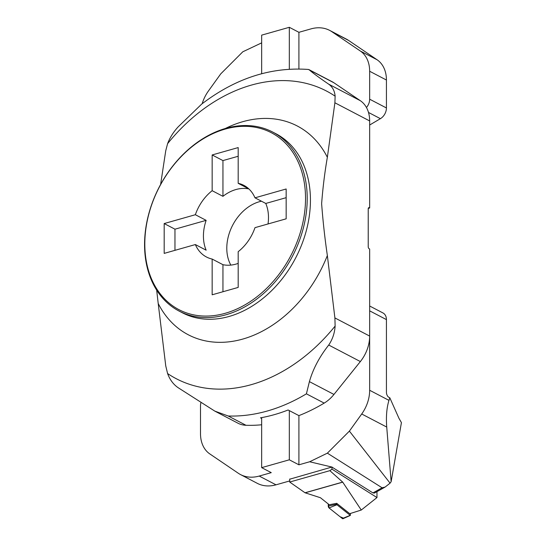 <?xml version="1.0" encoding="UTF-8"?>
<svg xmlns="http://www.w3.org/2000/svg" width="546" height="546" viewBox="0 0 546 546"><rect width="100%" height="100%" fill="white"/><g stroke="black" fill="none" stroke-linecap="round" stroke-linejoin="round"><path stroke-width="0.82" d="M309.002 69.635L332.193 81.75A32.323 24.017 117.6 0 1 333.954 82.801L360.36 100.717A32.323 24.017 117.6 0 1 369.656 120.939L369.656 207.992L369.178 207.746A1.618 0.887 74.2 0 0 368.734 207.678A1.618 0.887 74.2 0 0 368.222 208.736L368.222 246.772A1.618 0.887 74.2 0 0 369.178 248.764L369.656 249.017L369.656 336.077A32.323 24.017 117.6 0 1 360.36 361.561L333.954 394.444A32.323 24.017 117.6 0 1 324.181 403.112A181.811 135.115 117.6 0 1 298.908 415.622L288.124 409.991A181.811 135.115 117.6 0 1 260.476 417.827L261.671 418.454M261.671 424.768A181.811 135.115 117.6 0 1 245.98 425.279A32.323 24.017 117.6 0 1 237.967 423.205L214.776 411.097L228.214 415.997L245.98 425.279M368.25 208.395L369.656 207.992M286.165 197.672L265.772 203.453L254.989 197.823A40.404 30.023 -62.4 0 0 243.878 185.374A40.404 30.023 -62.4 0 0 238.186 183.32L238.186 147.577L212.162 154.955L222.945 160.585L238.186 156.265M254.989 197.823L286.165 188.984L286.165 218.816L254.989 227.655A40.404 30.023 -62.4 0 1 238.186 251.679L238.186 287.421L212.162 294.799L212.162 259.057A40.404 30.023 -62.4 0 1 206.47 257.002A40.404 30.023 -62.4 0 1 195.359 244.553L164.182 253.392L164.182 223.56L195.359 214.721L206.142 220.352A40.404 30.023 -62.4 0 0 206.142 250.184L195.359 244.553M248.88 188.936A40.404 30.023 -62.4 0 0 222.945 196.328L212.162 190.697A40.404 30.023 -62.4 0 0 195.359 214.721M212.162 190.697L212.162 154.955M225.177 313.302A99.795 74.16 -62.4 0 0 294.758 155.412A99.795 74.16 -62.4 0 0 155.59 194.854A99.795 74.16 -62.4 0 0 225.177 313.302M369.656 120.939L334.896 102.784L327.354 157.296C324.761 172.243 322.85 187.701 321.628 203.658C322.904 220.802 324.809 238.09 327.354 255.528A117.759 87.51 117.6 0 1 242.779 339.073A117.759 87.51 117.6 0 1 158.204 303.474L165.745 365.861L167.588 373.546C169.895 379.777 173.416 384.5 178.16 387.708L214.796 411.104M324.181 403.112L306.408 393.83L309.411 381.627C312.967 369.082 319.403 356.886 328.719 345.038C332.528 339.4 334.664 333.074 335.128 326.058L334.896 317.922L369.656 336.077M158.204 303.474L156.668 290.11M160.613 184.466L165.745 150.723L167.588 143.673C169.895 137.612 173.416 132.009 178.16 126.863L201.658 104.109C235.333 78.351 270.905 66.796 308.388 69.458M327.354 255.528L334.896 317.922M334.896 102.784L335.128 96.185C334.657 90.909 332.528 86.91 328.719 84.193C319.355 77.812 312.919 73.075 309.411 69.984L308.449 69.458M225.894 314.796A101.003 75.061 117.6 0 1 179.129 311.097A101.003 75.061 117.6 0 1 148.355 215.424A101.003 75.061 117.6 0 1 225.894 128.33A101.003 75.061 117.6 0 1 272.652 132.036A101.003 75.061 117.6 0 1 303.433 227.702A101.003 75.061 117.6 0 1 225.894 314.796M268.031 223.956A40.404 30.023 -62.4 0 0 265.772 203.453M230.835 265.097A40.404 30.023 117.6 0 1 246.307 208.531A40.404 30.023 117.6 0 1 261.466 201.201M248.819 188.875L238.186 183.32M222.945 291.741L222.945 264.687A40.404 30.023 -62.4 0 0 238.186 263.39M222.945 264.687L212.162 259.057M174.966 250.334L174.966 229.19L164.182 223.56M174.966 229.19L206.142 220.352M222.945 160.585L222.945 196.328M261.671 73.703L261.671 35.135L289.319 27.3L298.908 32.31L310.94 28.897A40.404 30.023 -62.4 0 1 329.647 30.378A40.404 30.023 -62.4 0 1 331.852 31.695L360.36 51.037L377.136 59.801L348.621 40.452L331.852 31.695M202.17 103.72A32.323 24.017 -62.4 0 1 208.449 90.964L220.768 73.84L242.793 51.795L261.671 42.861M329.647 30.378L346.417 39.135A40.404 30.023 117.6 0 1 348.621 40.452M377.136 59.801A32.323 24.017 117.6 0 1 386.432 80.023L386.432 107.958A10.101 7.508 117.6 0 1 380.405 118.673L368.495 112.456M369.656 125.02L380.405 118.673M386.432 80.023L369.656 71.26L369.656 99.201L386.432 107.958M298.908 32.31L298.908 68.953M366.462 107.514A10.101 7.508 -62.4 0 0 369.656 99.201M369.656 71.26A32.323 24.017 -62.4 0 0 360.36 51.037M289.319 27.3L289.319 69.165M388.97 400.361L389.81 397.788L398.949 418.291L401.426 422.618L391.134 481.708L390.076 483.162L385.073 487.087L382.077 487.776L327.368 453.16L349.399 431.115L361.711 413.991A32.323 24.017 -62.4 0 0 369.656 390.274L388.97 400.361C386.704 407.664 385.954 416.557 386.732 427.061L361.711 413.991M289.701 479.204L331.879 467.048L309.643 461.766L298.908 464.81L289.319 459.807L261.671 467.642L271.26 472.645L259.22 476.057L275.996 484.821L289.701 480.937M298.908 415.622L298.908 464.81M309.643 461.766L327.368 453.16M369.656 306.006L382.978 312.96A10.101 7.508 117.6 0 1 386.432 319.608L369.656 310.845L369.656 390.274M331.879 467.048L372.945 492.915L382.077 487.776M385.073 487.087L374.46 493.058L372.945 492.915M275.996 484.821A40.404 30.023 117.6 0 1 257.296 483.34L240.52 474.576A40.404 30.023 -62.4 0 0 259.22 476.057M391.134 481.708L386.732 427.061M349.399 431.115L390.076 483.162M386.432 319.608L386.432 392.294A4.04 2.211 -105.8 0 0 388.827 397.276L389.81 397.788M240.52 474.576A40.404 30.023 -62.4 0 1 238.315 473.259L209.8 453.917A32.323 24.017 -62.4 0 1 200.505 433.695L200.505 405.753A10.101 7.508 -62.4 0 1 200.942 402.62M261.671 467.642L261.671 417.615M289.319 410.619L289.319 459.807M289.701 479.006L289.701 482.043L305.016 492.765A1.618 0.887 -105.8 0 1 305.03 492.772L320.427 497.727L329.258 504.757L336.711 503.316L336.916 504.743L350.232 515.349L350.525 513.458M350.409 515.383L343.031 518.7A1.604 0.88 -105.8 0 1 342.362 518.55L329.054 507.944A1.604 0.88 -105.8 0 1 328.262 506.081L328.262 503.972L329.054 507.951L340.022 516.687L343.434 518.12M336.711 503.316L349.733 513.684L361.261 510.039L342.731 482.159L329.866 470.659L331.988 469.171L331.988 466.994M361.261 510.039L376.979 497.563L376.979 491.639M376.979 497.563L331.988 469.171M289.701 482.043L329.866 470.659M305.016 492.765L342.663 482.091M306.408 393.83A181.811 135.115 117.6 0 1 228.214 415.997M167.588 373.546A162.271 120.591 -62.4 0 0 335.128 326.058M335.128 96.185A162.271 120.591 -62.4 0 0 167.588 143.673M225.327 128.494A117.759 87.51 117.6 0 1 242.779 121.69A117.759 87.51 117.6 0 1 327.354 157.296M179.129 311.097L182.344 312.769A101.003 75.061 -62.4 0 0 295.639 257.992A101.003 75.061 -62.4 0 0 275.866 133.709L272.652 132.036M368.393 207.965L369.178 207.746M333.954 82.801L309.411 69.984M328.719 84.193L360.36 100.717M309.411 381.627L333.954 394.444M360.36 361.561L328.719 345.038M336.916 504.743L329.054 507.944M342.362 518.55L350.232 515.349M328.262 506.081L336.711 504.245M305.159 492.806L342.731 482.159"/></g></svg>
